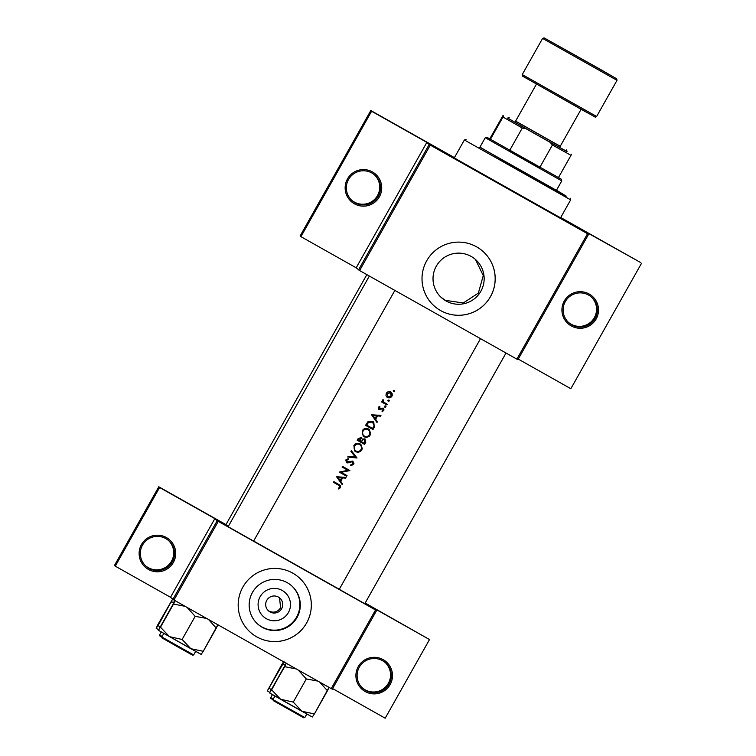 <?xml version="1.0" encoding="UTF-8"?>
<svg xmlns="http://www.w3.org/2000/svg" width="756" height="756" viewBox="0 0 756 756"><rect width="100%" height="100%" fill="white"/><g stroke="black" fill="none" stroke-linecap="round" stroke-linejoin="round"><path stroke-width="1.13" d="M383.179 659.657A18.295 18.295 -47.6 0 1 390.143 684.577A18.295 18.295 -47.6 0 1 365.214 691.542A18.295 18.295 -47.6 0 1 358.259 666.622A18.295 18.295 -47.6 0 1 383.179 659.657M365.791 690.464A17.076 17.076 132.4 0 0 385.692 662.965A17.076 17.076 132.4 0 0 360.347 665.573A17.076 17.076 132.4 0 0 365.791 690.464M385.314 662.625A17.076 17.076 -47.6 0 1 365.035 689.774A17.076 17.076 -47.6 0 1 362.294 687.847M166.405 537.544A18.295 18.295 -47.6 0 1 173.36 562.464A18.295 18.295 -47.6 0 1 148.431 569.429A18.295 18.295 -47.6 0 1 141.476 544.509A18.295 18.295 -47.6 0 1 166.405 537.544M149.008 568.342A17.076 17.076 132.4 0 0 168.909 540.852A17.076 17.076 132.4 0 0 143.564 543.451A17.076 17.076 132.4 0 0 149.008 568.342M168.531 540.512A17.076 17.076 -47.6 0 1 148.261 567.652A17.076 17.076 -47.6 0 1 145.511 565.734M589.198 294.037A18.295 18.295 -47.6 0 1 596.153 318.956A18.295 18.295 -47.6 0 1 571.234 325.921A18.295 18.295 -47.6 0 1 564.278 301.001A18.295 18.295 -47.6 0 1 589.198 294.037M571.81 324.844A17.076 17.076 132.4 0 0 591.712 297.344A17.076 17.076 132.4 0 0 566.357 299.952A17.076 17.076 132.4 0 0 571.81 324.844M591.324 297.004A17.076 17.076 -47.6 0 1 571.054 324.154A17.076 17.076 -47.6 0 1 568.304 322.226M372.415 171.924A18.295 18.295 -47.6 0 1 379.37 196.844A18.295 18.295 -47.6 0 1 354.451 203.808A18.295 18.295 -47.6 0 1 347.495 178.888A18.295 18.295 -47.6 0 1 372.415 171.924M355.027 202.721A17.076 17.076 132.4 0 0 374.929 175.231A17.076 17.076 132.4 0 0 349.584 177.84A17.076 17.076 132.4 0 0 355.027 202.721M374.541 174.891A17.076 17.076 -47.6 0 1 354.271 202.032A17.076 17.076 -47.6 0 1 351.521 200.113M282.243 590.464A16.197 16.197 -47.6 0 1 288.405 612.53A16.197 16.197 -47.6 0 1 266.339 618.701A16.197 16.197 -47.6 0 1 260.177 596.635A16.197 16.197 -47.6 0 1 282.243 590.464M270.024 611.954A8.543 8.533 132.4 0 0 279.975 598.204A8.543 8.533 132.4 0 0 267.303 599.508A8.543 8.533 132.4 0 0 270.024 611.954M268.021 610.394L269.127 611.131C273.87 613.182 277.698 612.048 280.608 607.748L279.512 597.807M262.181 627.263A25.572 25.562 132.4 0 0 291.977 586.098A25.572 25.562 132.4 0 0 254.025 590.001A25.572 25.562 132.4 0 0 262.181 627.263M257.276 623.672A25.572 25.562 132.4 0 0 294.916 619.693A25.572 25.562 132.4 0 0 291.75 585.9M250.066 632.025A36.6 36.59 132.4 0 0 304.385 626.45A36.6 36.59 132.4 0 0 292.714 573.114A36.6 36.59 132.4 0 0 250.075 632.025A36.6 36.59 132.4 0 0 304.375 626.44A36.6 36.59 132.4 0 0 299.414 577.962M475.477 259.488L483.264 275.59L478.359 293.101L463.267 302.986L445.341 300.33L441.003 297.25M471.149 256.416A25.572 25.562 -47.6 0 1 479.304 293.678A25.572 25.562 -47.6 0 1 441.353 297.58A25.572 25.562 -47.6 0 1 471.149 256.416M440.635 310.584A36.6 36.59 132.4 0 0 483.273 251.672A36.6 36.59 132.4 0 0 428.964 257.248A36.6 36.59 132.4 0 0 440.635 310.584M433.925 305.726A36.6 36.59 132.4 0 0 488.234 300.151A36.6 36.59 132.4 0 0 483.273 251.663M253.619 541.088L228.114 526.715M364.779 603.704L339.264 589.33M560.555 217.794L508.514 189.057L454.271 157.9M253.647 541.041L339.293 589.283M338.641 488.971L340.512 487.658L340.209 485.352L333.85 481.619L333.472 482.29L339.52 485.796L339.765 487.195L338.291 488.253L338.641 488.971M336.59 476.752L342.052 484.483L342.459 483.755L340.71 481.279L342.61 477.905L345.615 478.151L346.021 477.423L336.59 476.752M339.227 472.084L346.673 476.28L347.042 475.609L341.202 472.32L349.896 470.553L342.449 466.357L342.071 467.028L347.93 470.336L339.227 472.084M346.862 462.067L346.541 460.442L348.308 459.525L348.195 458.665L345.813 459.931L346.522 462.748L352.419 461.793L352.854 463.967L350.69 464.902L350.718 465.743L353.619 464.392L353.94 463.371L352.806 461.132L346.588 461.84M347.713 457.011L356.993 457.966L351.313 450.623L350.916 451.332L355.386 457.125L348.119 456.293L347.713 457.011M355.67 451.691L360.848 451.115L361.755 449.952L362.266 448.601L360.924 444.49L360.036 443.848C357.503 442.695 355.462 443.281 353.893 445.596L354.791 451.058L355.67 451.691L354.762 451.03M357.172 440.219L364.619 444.424L365.753 442.411L364.978 438.839L362.275 439.208L361.17 437.45L357.994 438.773L357.172 440.219M364.052 436.807L369.23 436.231L370.138 435.078L370.657 433.717L369.315 429.606L368.418 428.973C365.895 427.82 363.844 428.406 362.275 430.722L363.182 436.184L364.052 436.807L363.145 436.146M365.554 425.344L373.01 429.54L374.305 427.235L373.766 422.065L372.821 421.394L368.002 421.631L365.554 425.344L373.01 429.54M371.527 414.751L376.979 422.481L377.395 421.753L375.647 419.278L377.546 415.904L380.551 416.15L380.958 415.422L371.527 414.751M379.247 408.807L378.907 407.682L380.013 407.068L379.795 406.35L378.236 407.304L378.898 409.487L382.791 408.788L383.122 410.243L381.95 410.999L382.196 411.727L384.039 409.96L383.141 408.108L379.002 408.609M385.513 405.896L385.777 406.87L384.813 407.134L385.579 407.219L385.598 405.972L384.624 406.246L384.899 407.21L384.624 406.246M385.957 406.558L385.598 405.972M381.43 401.871L386.874 404.933L387.252 404.262L383.623 402.06L382.971 399.338L382.612 401.653L381.808 401.2L381.43 401.871L386.874 404.933M388.839 399.981L389.113 400.954L388.149 401.219L388.915 401.304L388.924 400.056L387.96 400.33L388.225 401.294L387.96 400.33M389.293 400.642L388.924 400.056M390.587 391.788C392.222 392.922 392.629 394.386 391.806 396.182C390.691 397.817 389.227 398.232 387.422 397.42L391.353 396.985L391.891 396.257L392.232 395.416L390.672 391.863L388.319 391.523L386.259 393.082L385.985 395.662L386.864 397.042M391.287 392.307L390.672 391.863M394.273 390.351L394.547 391.315L393.574 391.589L394.349 391.674L394.358 390.427L393.385 390.691L393.659 391.665L393.385 390.691M394.717 391.013L394.358 390.427M173.946 600.028L172.869 599.404L217.18 520.752L218.267 521.375L173.946 600.028L331.222 688.621L375.543 609.969L376.582 610.546L374.258 608.419L429.512 639.548L365.157 603.023M376.582 610.546L332.262 689.198L331.222 688.621M358.524 269.92L429.191 144.509L430.268 145.124L359.601 270.544L356.189 267.794L300.935 236.666L300.132 235.938L370.809 110.527L454.422 157.635M429.191 144.509L426.856 142.383L356.189 267.794M172.869 599.404L170.535 597.278L214.855 518.625L159.601 487.507L115.281 566.149L114.487 565.422L158.798 486.779L225.968 524.617M217.18 520.752L214.855 518.625M218.267 521.375L375.543 609.969M228.397 526.204L225.921 524.711M159.601 487.507L158.798 486.779M115.281 566.149L170.535 597.278M332.612 688.584L385.191 718.2L429.512 639.548M430.268 145.124L588.584 234.303L586.259 232.177L640.719 262.578L560.716 217.511M588.584 234.303L517.917 359.714L516.877 359.138L587.544 233.717M359.601 270.544L516.877 359.138M300.935 236.666L371.602 111.255L370.809 110.527M371.602 111.255L426.856 142.383M641.513 263.305L570.846 388.716L518.266 359.1M339.52 485.796L333.481 482.271M340.172 485.314L340.512 487.658M340.427 487.582L338.556 488.896M380.835 415.413L380.551 416.15M380.466 416.074L377.546 415.904M377.461 415.828L375.647 419.278M375.562 419.202L377.395 421.753M373.001 415.535L376.582 415.828L375.089 418.484L372.925 415.46L375.089 418.484M372.925 415.46L376.582 415.828M377.31 421.678L376.913 422.387M379.748 406.359L380.013 407.068M379.928 406.993L378.907 407.682M378.832 407.607L379.162 408.731M383.056 408.032L383.812 410.584M383.727 410.508L382.12 411.651M382.706 408.712L382.167 408.684M382.082 408.609L381.147 409.194M381.062 409.119L379.871 409.705M379.795 409.639L378.813 409.412M384.813 407.134L384.539 406.17M382.942 399.357L383.349 400.037M382.98 400.245L383.538 401.994M387.148 404.214L386.788 404.857M393.574 391.589L393.3 390.616M387.422 397.42L386.836 397.013M390.219 392.459L386.845 393.385L390.757 392.865L390.219 392.459L391.221 395.879L387.885 396.834L387.318 396.409M387.885 396.834L386.921 393.46M386.845 393.385L387.8 396.758M388.149 401.219L387.875 400.255M373.71 422.018L374.22 427.159L372.925 429.465M372.623 428.444L366.698 425.108L368.493 422.415L372.443 422.056L373.19 422.595L372.358 421.99L374.107 425.354L372.623 428.444M372.358 421.99L368.418 422.349L366.698 425.108M369.259 429.569L370.138 435.078M370.053 434.993C368.503 437.27 366.48 437.847 363.967 436.732M367.964 429.559C365.904 428.671 364.25 429.172 362.984 431.052L363.06 431.118C364.326 429.238 365.989 428.746 368.04 429.635L368.748 430.136L368.04 429.635C369.892 430.929 370.336 432.612 369.363 434.672C368.115 436.533 366.471 437.025 364.42 436.146L363.74 435.654M364.42 436.146C362.587 434.861 362.133 433.188 363.06 431.118M362.984 431.052C362.048 433.103 362.502 434.776 364.345 436.07M364.902 438.763L365.668 442.336L364.619 444.424M364.534 444.348L357.182 440.2M361.094 437.374L362.275 439.208M358.316 439.983L360.725 438.055L360.706 441.334L358.24 439.916L358.826 439.085M360.725 438.055L358.75 439.009M361.462 441.769L362.587 439.983L364.524 439.434L364.231 443.328L361.462 441.769L361.718 441.324M364.524 439.434L362.587 439.983M362.511 439.907L361.633 441.249M360.877 444.443L361.755 449.952M361.67 449.877C360.121 452.145 358.089 452.731 355.585 451.615M359.582 444.443C357.522 443.555 355.868 444.046 354.602 445.927L354.677 446.002C355.944 444.122 357.607 443.621 359.658 444.519L360.357 445.019L359.658 444.519C361.51 445.813 361.944 447.486 360.981 449.555C359.733 451.417 358.089 451.908 356.038 451.02L355.358 450.538M356.038 451.02C354.195 449.735 353.742 448.062 354.677 446.002M354.602 445.927C353.666 447.987 354.12 449.659 355.953 450.945M351.304 450.633L356.936 458.06M356.851 457.985L347.751 456.955M352.721 461.056L353.619 464.392M353.534 464.316L350.633 465.668M352.334 461.718L351.531 461.651M351.455 461.576L347.892 462.974M347.807 462.899L346.446 462.681M348.129 458.675L348.308 459.525M348.232 459.459L346.541 460.442M346.465 460.366L346.787 461.992M346.947 475.562L346.673 476.28M346.588 476.204L339.236 472.065M342.081 467.01L347.93 470.336M349.726 470.629L341.202 472.32M345.908 477.414L345.615 478.151M345.53 478.075L342.61 477.905M342.525 477.83L340.71 481.279M340.625 481.203L342.459 483.755M338.064 477.537L341.646 477.83L340.153 480.485L337.989 477.461L340.153 480.485M337.989 477.461L341.646 477.83M342.373 483.679L341.977 484.379M479.899 147.212L556.425 190.332M479.956 147.108L518.692 169.542L566.32 196.154L556.482 190.228M570.657 199.858L464.373 139.973L454.195 158.042L560.48 217.936L570.657 199.867L570.194 198.195M454.252 157.947L560.536 217.832M466.036 139.51L464.373 139.973M280.589 699.262L301.975 711.311L293.271 702.088L280.589 699.262L271.64 689.822L269.523 692.893L286.297 663.144L284.681 666.679L296.314 668.956L284.681 666.679L269.533 692.902L286.297 663.144L271.64 689.822L280.589 699.262L269.523 692.902L312.313 717.009L314.411 713.919L301.975 711.311L293.271 702.088L280.589 699.262M306.312 678.945L293.271 702.088L306.312 678.945L317.822 681.071L306.312 678.945L298.27 670.062L306.312 678.945M327.452 690.776L314.411 713.919L301.975 711.311L312.313 717.009L314.411 713.919L329.077 687.242L327.452 690.776L319.731 682.148L327.452 690.776M195.161 616.329L206.671 618.455L195.161 616.329L182.12 639.472L169.439 636.647L160.489 627.206L158.373 630.277L175.146 600.529L158.382 630.287L190.824 648.695L182.12 639.472L169.439 636.647L160.489 627.206L173.53 604.063L185.163 606.34L173.53 604.063L175.146 600.529L158.373 630.277L201.172 654.394L203.26 651.303L190.824 648.695L182.12 639.472L195.161 616.329L187.119 607.446L195.161 616.329M216.301 628.16L203.26 651.303L190.824 648.695L201.153 654.394L203.26 651.303L217.917 624.626L216.301 628.16L208.58 619.533L216.301 628.16M159.686 627.385L158.287 625.203L172.954 598.525L157.806 624.758L156.18 628.283L158.571 629.701M158.287 625.203L156.18 628.274M171.328 602.059L173.974 602.135M282.489 664.675L267.34 690.899L281.997 664.231L284.105 661.141L282.489 664.675L285.125 664.751M270.837 689.992L269.448 687.818M267.331 690.899L269.722 692.316M507.692 118.031L525.741 128.577L522.283 128.029L502.976 117.019L490.398 139.34L486.902 137.261L561.302 179.191L561.765 180.854L485.248 137.724L479.805 147.382M522.283 128.029L509.714 150.349L539.841 167.331L552.419 145.01L550.16 142.336L566.991 151.446M561.302 179.191L558.495 177.509M503.033 115.47L489.803 138.802M502.976 117.019L503.515 115.904M525.741 128.577L550.16 142.336M571.527 154.224L570.988 155.33L552.419 145.01M558.41 177.651L570.988 155.33M515.611 121.111L560.253 146.267M566.575 149.953L567.038 151.616L537.611 135.239L507.522 118.087L509.185 117.615M560.196 146.352L515.554 121.206L536.439 84.152M272.944 699.583L304.829 717.548L306.823 714.014L304.829 717.548L303.742 717.794L273.294 700.632L272.944 699.583L304.829 717.548L303.742 717.794L273.294 700.632L272.944 699.583L274.938 696.049L272.944 699.583M178.047 646.238L193.668 654.932L192.591 655.178L177.669 646.862L161.954 637.894L161.784 636.968L193.668 654.932L195.662 651.398L193.668 654.932L192.591 655.178L161.954 637.894L161.784 636.968L178.047 646.238M161.737 637.072L159.762 635.89L159.592 634.964L162.086 636.429M272.897 699.678L270.875 698.468L270.743 697.58L273.247 699.045M596.635 116.481L617 80.344L542.6 38.424L522.235 74.561L596.635 116.481C592.61 116.736 601.634 120.232 583.226 110.508L522.49 76.063L522.245 74.57M544.273 37.97L616.527 78.671L544.273 37.97M594.972 116.934L522.708 76.233M506.029 353.024L364.742 603.76L506.029 353.024M480.514 338.65L339.236 589.387L480.514 338.65M253.591 541.145L394.868 290.408L253.591 541.145M228.085 526.771L369.363 276.034L228.085 526.771M161.784 636.968L163.778 633.433L161.784 636.968M366.84 274.617L225.883 524.768M159.592 634.964L161.264 631.988M270.743 697.58L272.425 694.603M486.902 137.261L485.248 137.724M561.765 180.854L556.331 190.503M617 80.344L616.754 78.832L599.962 69.127L544.046 37.857L542.6 38.424M560.196 146.362L581.08 109.308"/></g></svg>
